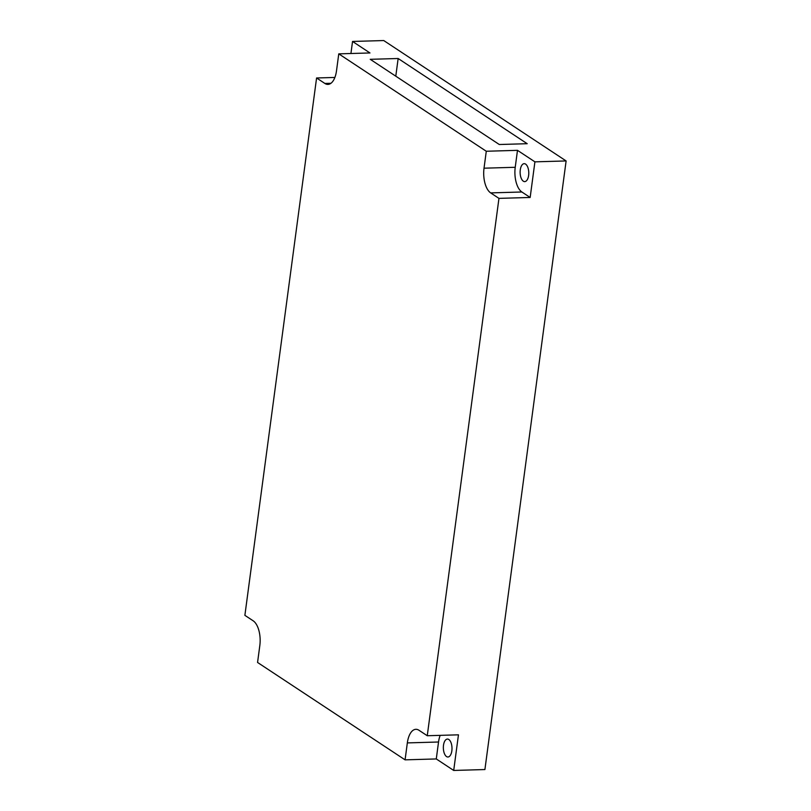 <?xml version="1.0" encoding="UTF-8"?>
<svg xmlns="http://www.w3.org/2000/svg" width="811" height="811" viewBox="0 0 811 811"><rect width="100%" height="100%" fill="white"/><g stroke="black" fill="none" stroke-linecap="round" stroke-linejoin="round"><path stroke-width="1.22" d="M407.335 742.906L405.074 759.846L257.563 662.465L259.824 645.526A19.636 9.458 -91.7 0 0 253.174 620.81L244.881 615.346L316.584 77.978L324.876 83.452A19.636 9.458 -91.7 0 0 327.938 84.405A19.636 9.458 -91.7 0 0 336.504 70.81L338.765 53.861L486.286 151.251L484.025 168.191A19.636 9.458 -91.7 0 0 490.665 192.896L498.958 198.371L427.255 735.729L418.973 730.265A19.636 9.458 -91.7 0 0 415.911 729.312A19.636 9.458 -91.7 0 0 407.335 742.906L438.538 742.004A19.636 9.458 88.3 0 1 440.17 735.364M534.915 161.845L517.489 150.339L515.228 167.289A19.636 9.458 88.3 0 0 521.868 191.994L530.161 197.468L534.915 161.845L566.119 160.943L484.907 769.548L453.704 770.45L458.458 734.827L427.255 735.729M530.161 197.468L498.958 198.371M453.704 770.45L436.277 758.944L405.074 759.846M334.872 77.451L316.584 77.978M350.93 53.516L352.542 41.452L383.745 40.55L566.119 160.943M398.15 58.504L370.242 59.315L499.292 144.51L527.201 143.699L398.15 58.504L395.788 76.183M352.542 41.452L369.968 52.958L338.765 53.861M517.489 150.339L486.286 151.251M525.589 164.106A8.972 4.329 88.3 0 1 528.762 173.97A8.972 4.329 88.3 0 1 524.717 181.613A8.972 4.329 88.3 0 1 520.135 172.763A8.972 4.329 88.3 0 1 524.19 163.67A8.972 4.329 88.3 0 1 525.589 164.106M436.277 758.944L438.538 742.004M448.818 739.5A8.972 4.329 88.3 0 1 451.98 749.364A8.972 4.329 88.3 0 1 447.936 757.008A8.972 4.329 88.3 0 1 443.353 748.158A8.972 4.329 88.3 0 1 447.419 739.064A8.972 4.329 88.3 0 1 448.818 739.5M515.228 167.289L484.025 168.191M521.868 191.994L490.665 192.896M330.939 83.28L324.876 83.452"/></g></svg>
